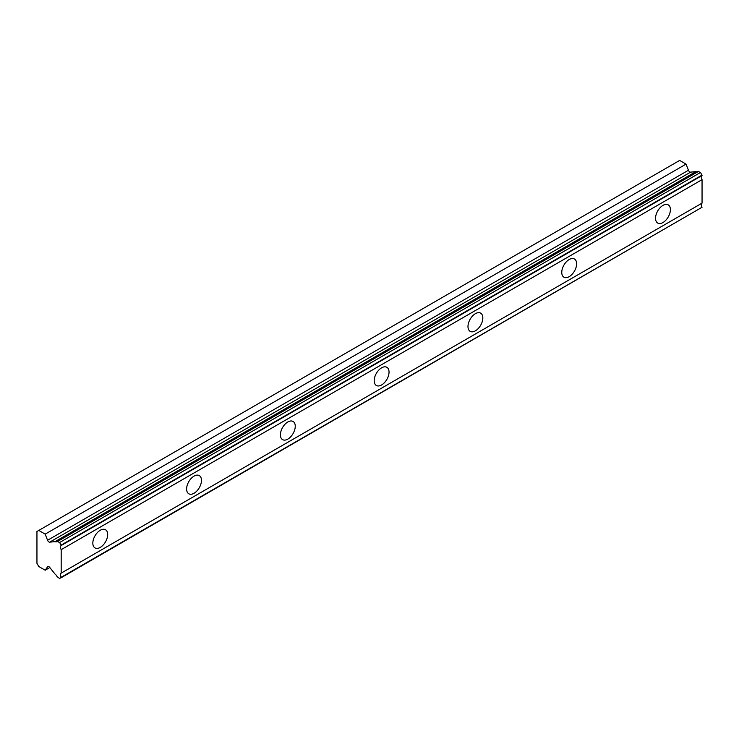 <?xml version="1.0" encoding="UTF-8"?>
<svg xmlns="http://www.w3.org/2000/svg" width="739" height="739" viewBox="0 0 739 739"><rect width="100%" height="100%" fill="white"/><g stroke="black" fill="none" stroke-linecap="round" stroke-linejoin="round"><path stroke-width="1.11" d="M662.975 222.531A10.503 6.06 120 0 0 669.83 213.275A10.503 6.06 120 0 0 668.222 204.86A10.503 6.06 120 0 0 662.975 205.377A10.503 6.06 120 0 0 656.112 214.633A10.503 6.06 120 0 0 657.719 223.049A10.503 6.06 120 0 0 662.975 222.531M100.255 547.405A10.503 6.06 120 0 0 107.118 538.158A10.503 6.06 120 0 0 105.501 529.743A10.503 6.06 120 0 0 100.255 530.26A10.503 6.06 120 0 0 93.4 539.516A10.503 6.06 120 0 0 95.008 547.932A10.503 6.06 120 0 0 100.255 547.405M194.043 493.264A10.503 6.06 120 0 0 200.897 484.008A10.503 6.06 120 0 0 199.29 475.593A10.503 6.06 120 0 0 194.043 476.119A10.503 6.06 120 0 0 187.179 485.366A10.503 6.06 120 0 0 188.796 493.781A10.503 6.06 120 0 0 194.043 493.264M287.831 439.114A10.503 6.06 120 0 0 294.685 429.858A10.503 6.06 120 0 0 293.078 421.452A10.503 6.06 120 0 0 287.831 421.969A10.503 6.06 120 0 0 280.968 431.225A10.503 6.06 120 0 0 282.575 439.631A10.503 6.06 120 0 0 287.831 439.114M381.61 384.964A10.503 6.06 120 0 0 388.474 375.717A10.503 6.06 120 0 0 386.866 367.301A10.503 6.06 120 0 0 381.61 367.819A10.503 6.06 120 0 0 374.756 377.075A10.503 6.06 120 0 0 376.363 385.49A10.503 6.06 120 0 0 381.61 384.964M475.399 330.823A10.503 6.06 120 0 0 482.262 321.567A10.503 6.06 120 0 0 480.655 313.151A10.503 6.06 120 0 0 475.399 313.678A10.503 6.06 120 0 0 468.544 322.925A10.503 6.06 120 0 0 470.152 331.34A10.503 6.06 120 0 0 475.399 330.823M569.187 276.672A10.503 6.06 120 0 0 576.05 267.426A10.503 6.06 120 0 0 574.434 259.01A10.503 6.06 120 0 0 569.187 259.528A10.503 6.06 120 0 0 562.324 268.784A10.503 6.06 120 0 0 563.94 277.19A10.503 6.06 120 0 0 569.187 276.672M49.716 542.158A2.208 1.275 60 0 1 48.922 541.946A2.208 1.275 60 0 1 47.573 540.264L45.19 534.121L38.797 530.426L36.95 531.489L36.95 563.33L38.797 566.527L45.19 570.212L47.573 566.813A2.208 1.275 60 0 1 47.823 566.582A2.208 1.275 60 0 1 49.716 567.404L55.074 574.12A3.649 2.106 60 0 1 57.042 576.596L59.674 578.582L61.18 577.279A3.649 2.106 60 0 1 61.18 573.131L61.18 549.659A3.649 2.106 60 0 1 61.18 545.521L59.674 542.481L57.042 541.419A3.649 2.106 60 0 1 56.709 541.705A3.649 2.106 60 0 1 55.074 541.622L49.716 542.158L690.586 172.15A2.208 1.275 -120 0 1 689.792 171.947A2.208 1.275 -120 0 1 688.443 170.256L686.06 164.113L679.668 160.418L38.797 530.426M57.042 541.419L697.921 171.42L700.554 172.473L702.05 175.512A3.649 2.106 60 0 0 702.05 179.651L61.18 549.659M61.18 577.713L702.05 207.271A3.649 2.106 60 0 1 702.05 203.133L702.05 179.651M697.173 171.845A3.649 2.106 -120 0 1 695.944 171.614L690.586 172.15M61.18 545.521L702.05 175.512M702.05 203.133L61.18 573.131M702.05 207.271L61.18 577.279M49.827 567.543L45.19 570.212M686.06 164.113L45.19 534.121M695.944 171.614L55.074 541.622M61.18 545.077L702.05 175.078M59.674 542.481L700.554 172.473M698.595 171.346L57.725 541.354M47.573 566.813L48.146 566.49M688.443 170.256L47.573 540.264"/></g></svg>
